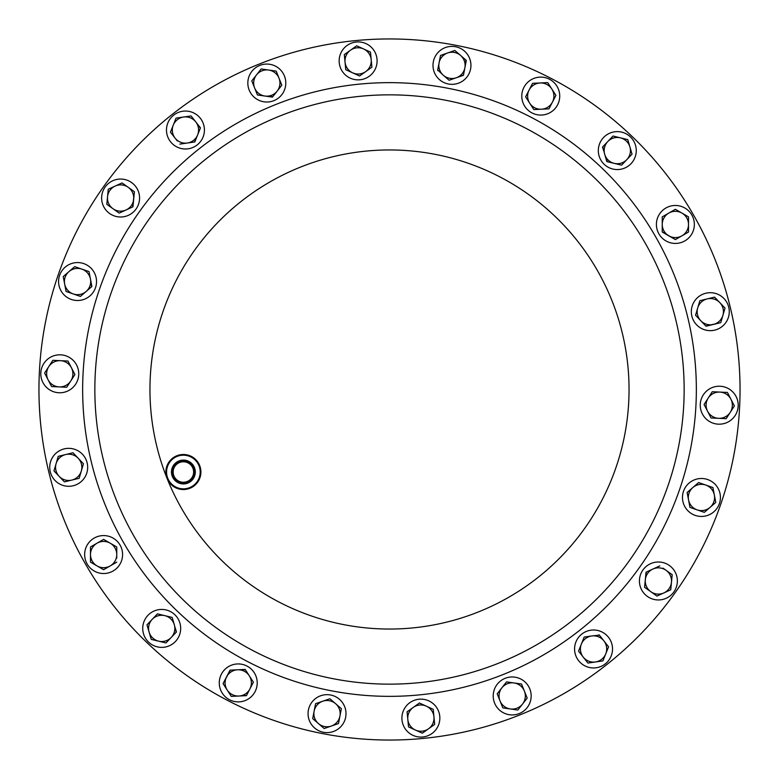 <?xml version="1.0" encoding="UTF-8"?>
<svg xmlns="http://www.w3.org/2000/svg" width="779" height="779" viewBox="0 0 779 779"><rect width="100%" height="100%" fill="white"/><g stroke="black" fill="none" stroke-linecap="round" stroke-linejoin="round"><path stroke-width="1.17" d="M187.194 481.519A10.234 10.234 0 0 0 192.89 468.208A10.234 10.234 0 0 0 179.589 462.512A10.234 10.234 0 0 0 173.883 475.823A10.234 10.234 0 0 0 187.194 481.519M187.661 482.678A11.49 11.49 0 0 0 194.059 467.741A11.49 11.49 0 0 0 179.121 461.353A11.49 11.49 0 0 0 172.724 476.281A11.49 11.49 0 0 0 187.661 482.678M187.457 482.182A10.955 10.955 0 0 0 193.552 467.945A10.955 10.955 0 0 0 179.316 461.85A10.955 10.955 0 0 0 173.22 476.086A10.955 10.955 0 0 0 187.457 482.182M187.817 483.077A11.919 11.919 0 0 0 194.458 467.585A11.919 11.919 0 0 0 178.956 460.954A11.919 11.919 0 0 0 172.325 476.446A11.919 11.919 0 0 0 187.817 483.077M113.111 570.988A18.978 18.978 0 0 0 120.054 545.066A18.978 18.978 0 0 0 94.132 538.114A18.978 18.978 0 0 0 87.19 564.035A18.978 18.978 0 0 0 113.111 570.988M519.788 714.937A350.55 350.55 0 0 1 64.063 519.788A350.55 350.55 0 0 1 259.212 64.063A350.55 350.55 0 0 1 714.937 259.212A350.55 350.55 0 0 1 519.788 714.937M665.889 208.012A18.978 18.978 0 0 0 658.946 233.934A18.978 18.978 0 0 0 684.868 240.886A18.978 18.978 0 0 0 691.81 214.965A18.978 18.978 0 0 0 665.889 208.012M58.873 392.752A18.978 18.978 0 0 0 78.728 374.699A18.978 18.978 0 0 0 60.674 354.834A18.978 18.978 0 0 0 40.82 372.888A18.978 18.978 0 0 0 58.873 392.752M720.127 386.248A18.978 18.978 0 0 0 700.272 404.301A18.978 18.978 0 0 0 718.326 424.166A18.978 18.978 0 0 0 738.18 406.112A18.978 18.978 0 0 0 720.127 386.248M439.765 716.3A18.978 18.978 0 0 0 419.073 699.221A18.978 18.978 0 0 0 401.983 719.913A18.978 18.978 0 0 0 422.685 736.992A18.978 18.978 0 0 0 439.765 716.3M339.235 62.7A18.978 18.978 0 0 0 359.927 79.779A18.978 18.978 0 0 0 377.017 59.087A18.978 18.978 0 0 0 356.315 42.008A18.978 18.978 0 0 0 339.235 62.7M255.103 691.606A18.978 18.978 0 0 0 246.933 666.035A18.978 18.978 0 0 0 221.372 674.215A18.978 18.978 0 0 0 229.542 699.776A18.978 18.978 0 0 0 255.103 691.606M523.897 87.394A18.978 18.978 0 0 0 532.067 112.965A18.978 18.978 0 0 0 557.628 104.785A18.978 18.978 0 0 0 549.458 79.224A18.978 18.978 0 0 0 523.897 87.394M109.596 213.485A18.978 18.978 0 0 0 136.062 209.025A18.978 18.978 0 0 0 131.612 182.568A18.978 18.978 0 0 0 105.146 187.018A18.978 18.978 0 0 0 109.596 213.485M669.404 565.515A18.978 18.978 0 0 0 642.938 569.975A18.978 18.978 0 0 0 647.388 596.432A18.978 18.978 0 0 0 673.854 591.982A18.978 18.978 0 0 0 669.404 565.515M433.338 61.775A18.978 18.978 0 0 0 448.383 83.996A18.978 18.978 0 0 0 470.604 68.951A18.978 18.978 0 0 0 455.559 46.73A18.978 18.978 0 0 0 433.338 61.775M345.662 717.225A18.978 18.978 0 0 0 330.617 695.004A18.978 18.978 0 0 0 308.396 710.049A18.978 18.978 0 0 0 323.441 732.27A18.978 18.978 0 0 0 345.662 717.225M249.192 90.101A18.978 18.978 0 0 0 273.867 100.666A18.978 18.978 0 0 0 284.432 75.991A18.978 18.978 0 0 0 259.758 65.426A18.978 18.978 0 0 0 249.192 90.101M529.808 688.899A18.978 18.978 0 0 0 505.133 678.334A18.978 18.978 0 0 0 494.568 703.009A18.978 18.978 0 0 0 519.242 713.574A18.978 18.978 0 0 0 529.808 688.899M608.467 637.251A18.978 18.978 0 0 0 581.825 634.057A18.978 18.978 0 0 0 578.641 660.709A18.978 18.978 0 0 0 605.283 663.893A18.978 18.978 0 0 0 608.467 637.251M170.533 141.749A18.978 18.978 0 0 0 197.175 144.943A18.978 18.978 0 0 0 200.359 118.291A18.978 18.978 0 0 0 173.717 115.107A18.978 18.978 0 0 0 170.533 141.749M603.559 137.503A18.978 18.978 0 0 0 604.202 164.33A18.978 18.978 0 0 0 631.029 163.687A18.978 18.978 0 0 0 630.396 136.861A18.978 18.978 0 0 0 603.559 137.503M175.441 641.497A18.978 18.978 0 0 0 174.798 614.67A18.978 18.978 0 0 0 147.971 615.313A18.978 18.978 0 0 0 148.604 642.139A18.978 18.978 0 0 0 175.441 641.497M707.653 479.533A18.978 18.978 0 0 0 683.514 491.257A18.978 18.978 0 0 0 695.238 515.396A18.978 18.978 0 0 0 719.377 503.672A18.978 18.978 0 0 0 707.653 479.533M71.347 299.467A18.978 18.978 0 0 0 95.486 287.743A18.978 18.978 0 0 0 83.762 263.604A18.978 18.978 0 0 0 59.623 275.328A18.978 18.978 0 0 0 71.347 299.467M705.823 293.235A18.978 18.978 0 0 0 691.859 316.147A18.978 18.978 0 0 0 714.771 330.121A18.978 18.978 0 0 0 728.735 307.199A18.978 18.978 0 0 0 705.823 293.235M73.177 485.765A18.978 18.978 0 0 0 87.141 462.853A18.978 18.978 0 0 0 64.229 448.879A18.978 18.978 0 0 0 50.265 471.801A18.978 18.978 0 0 0 73.177 485.765M499.008 663.046A294.647 294.647 0 0 1 115.954 499.008A294.647 294.647 0 0 1 279.992 115.954A294.647 294.647 0 0 1 663.046 279.992A294.647 294.647 0 0 1 499.008 663.046A294.647 294.647 0 0 1 115.954 499.008A294.647 294.647 0 0 1 279.992 115.954M189.901 488.287A17.527 17.527 0 0 1 167.115 478.53A17.527 17.527 0 0 1 176.872 455.744A17.527 17.527 0 0 1 199.658 465.501A17.527 17.527 0 0 1 189.901 488.287M177.135 456.397A16.826 16.826 0 0 0 167.767 478.267A16.826 16.826 0 0 0 189.638 487.635A16.826 16.826 0 0 0 199.005 465.764A16.826 16.826 0 0 0 177.135 456.397M80.88 296.03L80.422 296.429L73.255 293.946A13.136 13.136 0 0 0 86.157 291.463L91.883 286.497L89.02 271.598L81.853 269.125A13.136 13.136 0 0 1 90.452 279.048L89.02 271.598L74.687 266.642L68.951 271.608L63.226 276.574L66.088 291.463L73.255 293.946A13.136 13.136 0 0 1 68.951 271.608A13.136 13.136 0 0 1 87.482 272.932M226.562 676.883A13.136 13.136 0 0 1 237.614 669.784L230.039 670.144L223.086 683.631L231.285 696.387L246.437 695.666L249.913 688.928A13.136 13.136 0 0 1 227.186 690.009A13.136 13.136 0 0 1 231.139 671.858M65.611 454.556A13.136 13.136 0 0 1 81.308 471.022L83.441 463.748L72.973 452.774L58.24 456.348L56.098 463.622A13.136 13.136 0 0 1 65.611 454.556L58.24 456.348L58.065 456.932M59.194 476.388A13.136 13.136 0 0 1 56.098 463.622L53.965 470.896L59.194 476.388L64.433 481.88L71.804 480.088A13.136 13.136 0 0 1 59.194 476.388M80.325 474.372L79.166 478.296L71.804 480.088A13.136 13.136 0 0 0 81.308 471.022L79.166 478.296L75.339 479.231M713.389 324.444A13.136 13.136 0 0 1 697.692 307.978L695.559 315.252L706.027 326.226L720.76 322.652L722.902 315.378A13.136 13.136 0 0 1 713.389 324.444M719.806 302.612A13.136 13.136 0 0 1 722.902 315.378L725.035 308.104L719.806 302.612L714.567 297.12L707.196 298.912A13.136 13.136 0 0 1 719.806 302.612M707.196 298.912A13.136 13.136 0 0 0 697.692 307.978L699.834 300.704L707.196 298.912L699.834 300.704L695.559 315.252L700.788 320.744M91.659 286.691L90.452 279.048A13.136 13.136 0 0 1 86.157 291.463L80.422 296.429L76.702 295.134M697.147 509.875A13.136 13.136 0 0 1 692.843 487.537L687.117 492.503L689.98 507.402L704.313 512.358L710.049 507.392A13.136 13.136 0 0 1 697.147 509.875L704.313 512.358L715.774 502.426L714.343 494.977A13.136 13.136 0 0 1 710.049 507.392L715.774 502.426M713.652 491.403L712.912 487.537L698.578 482.571L705.745 485.054A13.136 13.136 0 0 1 714.343 494.977L712.912 487.537L705.745 485.054A13.136 13.136 0 0 0 692.843 487.537L698.578 482.571L692.843 487.537M152.197 619.344A13.136 13.136 0 0 1 174.301 624.709L172.169 617.426L157.436 613.852L146.968 624.826L149.101 632.11A13.136 13.136 0 0 1 152.197 619.344L146.968 624.826L151.243 639.384L158.604 641.166A13.136 13.136 0 0 1 149.101 632.11L151.243 639.384L165.976 642.957L171.205 637.465A13.136 13.136 0 0 1 158.604 641.166L165.976 642.957L168.702 640.104M175.285 628.049L176.444 631.983L171.205 637.465A13.136 13.136 0 0 0 174.301 624.709L176.229 632.197M626.803 159.656A13.136 13.136 0 0 1 604.699 154.291L606.831 161.574L621.564 165.148L632.032 154.174L629.899 146.89A13.136 13.136 0 0 1 626.803 159.656M620.396 137.834A13.136 13.136 0 0 1 629.899 146.89L627.757 139.616L613.024 136.043L607.795 141.535A13.136 13.136 0 0 1 620.396 137.834M603.715 150.951L602.556 147.017L607.795 141.535A13.136 13.136 0 0 0 604.699 154.291L602.771 146.803M195.772 121.904A13.136 13.136 0 0 1 187.311 143.024L194.818 141.944L200.456 127.863L191.079 115.944L183.571 117.025A13.136 13.136 0 0 1 195.772 121.904L200.349 128.145M173.25 125.146A13.136 13.136 0 0 1 183.571 117.025L176.073 118.106L170.435 132.177L175.119 138.146A13.136 13.136 0 0 1 173.25 125.146M177.369 140.999L175.119 138.146A13.136 13.136 0 0 0 187.311 143.024L179.813 144.105L187.311 143.024M583.228 657.096A13.136 13.136 0 0 1 591.689 635.976L584.182 637.056L578.544 651.137L587.921 663.056L595.429 661.975A13.136 13.136 0 0 1 583.228 657.096M605.75 653.854A13.136 13.136 0 0 1 595.429 661.975L602.927 660.894L608.565 646.823L603.881 640.854A13.136 13.136 0 0 1 605.75 653.854M598.593 634.982L599.187 634.895L603.881 640.854A13.136 13.136 0 0 0 591.689 635.976L599.382 635.138M499.991 700.837A13.136 13.136 0 0 1 514.052 682.959L506.554 681.878L497.177 693.797L502.815 707.877L510.313 708.958A13.136 13.136 0 0 1 499.991 700.837L497.177 693.797L501.861 687.838M522.514 704.07A13.136 13.136 0 0 1 510.313 708.958L517.821 710.039L527.198 698.111L524.384 691.07A13.136 13.136 0 0 1 522.514 704.07M521.56 684.03L524.384 691.07A13.136 13.136 0 0 0 514.052 682.959L521.56 684.03L514.052 682.959M279.009 78.163A13.136 13.136 0 0 1 264.948 96.041L272.446 97.122L281.823 85.203L276.185 71.123L268.687 70.042A13.136 13.136 0 0 1 279.009 78.163L276.185 71.123L261.179 68.961L256.486 74.93A13.136 13.136 0 0 1 268.687 70.042L261.179 68.961L260.799 69.438M261.491 95.544L257.44 94.97L254.616 87.93A13.136 13.136 0 0 1 256.486 74.93L251.802 80.889L254.616 87.93A13.136 13.136 0 0 0 264.948 96.041L257.44 94.97L255.97 91.309M314.132 711.149A13.136 13.136 0 0 1 335.632 703.71L329.897 698.744L315.563 703.7L312.7 718.598L318.426 723.564A13.136 13.136 0 0 1 314.132 711.149L315.563 703.7L319.293 702.415M331.328 726.047A13.136 13.136 0 0 1 318.426 723.564L324.161 728.531L338.485 723.564L339.926 716.125A13.136 13.136 0 0 1 331.328 726.047M339.926 716.125L341.358 708.676L339.926 716.125A13.136 13.136 0 0 0 335.632 703.71L341.358 708.676L335.632 703.71M464.868 67.851A13.136 13.136 0 0 1 443.368 75.29L449.103 80.256L463.437 75.3L466.3 60.402L460.574 55.436A13.136 13.136 0 0 1 464.868 67.851M447.672 52.953A13.136 13.136 0 0 1 460.574 55.436L454.839 50.469L440.515 55.436L439.074 62.875A13.136 13.136 0 0 1 447.672 52.953L454.839 50.469L460.574 55.436M438.1 70.723L437.642 70.324L439.074 62.875A13.136 13.136 0 0 0 443.368 75.29L437.701 70.032M650.777 591.68A13.136 13.136 0 0 1 652.938 569.03L646.034 572.185L644.593 587.278L656.95 596.071L663.844 592.926A13.136 13.136 0 0 1 650.777 591.68M671.469 582.225A13.136 13.136 0 0 1 663.844 592.926L670.748 589.771L672.189 574.678L666.016 570.277A13.136 13.136 0 0 1 671.469 582.225L672.189 574.678L668.976 572.39M663.046 568.164L666.016 570.277A13.136 13.136 0 0 0 652.938 569.03L659.832 565.885L652.938 569.03M128.223 187.32A13.136 13.136 0 0 1 126.062 209.97L132.966 206.815L134.407 191.722L122.05 182.929L115.156 186.074A13.136 13.136 0 0 1 128.223 187.32L122.05 182.929L115.156 186.074L108.252 189.229L107.531 196.775A13.136 13.136 0 0 1 115.156 186.074L108.252 189.229L108.193 189.823M112.984 208.723L119.168 213.115L112.984 208.723A13.136 13.136 0 0 1 107.531 196.775L106.811 204.322L112.984 208.723A13.136 13.136 0 0 0 126.062 209.97L119.168 213.115L126.062 209.97M552.438 102.117A13.136 13.136 0 0 1 529.71 103.198L533.81 109.576L548.961 108.856L555.914 95.369L551.814 88.991A13.136 13.136 0 0 1 552.438 102.117M540.139 82.973A13.136 13.136 0 0 1 551.814 88.991L547.715 82.613L540.139 82.973L532.563 83.334L529.087 90.072A13.136 13.136 0 0 1 540.139 82.973M529.087 90.072L525.611 96.82L529.087 90.072A13.136 13.136 0 0 0 529.71 103.198L525.611 96.82L529.71 103.198M249.913 688.928L253.389 682.18L249.913 688.928A13.136 13.136 0 0 0 249.29 675.802L245.19 669.424L237.614 669.784A13.136 13.136 0 0 1 249.29 675.802L253.389 682.18L249.29 675.802M366.753 50.392L370.473 52.096L371.193 59.642A13.136 13.136 0 0 1 352.663 72.837L359.567 75.991L371.914 67.189L370.473 52.096L363.579 48.95A13.136 13.136 0 0 1 371.193 59.642L371.914 67.189L368.71 69.477M350.501 50.197A13.136 13.136 0 0 1 363.579 48.95L356.685 45.795L350.501 50.197L344.328 54.598L345.048 62.145A13.136 13.136 0 0 1 350.501 50.197M345.048 62.145A13.136 13.136 0 0 0 352.663 72.837L345.769 69.691L345.048 62.145M407.807 719.358A13.136 13.136 0 0 1 426.337 706.163L419.433 703.009L407.086 711.811L408.527 726.904L415.421 730.05A13.136 13.136 0 0 1 407.807 719.358M428.499 728.803A13.136 13.136 0 0 1 415.421 730.05L422.315 733.205L428.499 728.803L434.672 724.402L433.952 716.855A13.136 13.136 0 0 1 428.499 728.803L422.315 733.205L408.527 726.904M433.231 709.309L433.952 716.855A13.136 13.136 0 0 0 426.337 706.163L433.231 709.309L426.337 706.163M718.598 418.323A13.136 13.136 0 0 1 708.179 398.108L704.08 404.486L711.032 417.963L726.174 418.683L730.274 412.305A13.136 13.136 0 0 1 718.598 418.323M730.897 399.189A13.136 13.136 0 0 1 730.274 412.305L734.373 405.927L727.43 392.45L719.854 392.09A13.136 13.136 0 0 1 730.897 399.189L727.43 392.45M719.854 392.09A13.136 13.136 0 0 0 708.179 398.108L712.279 391.73L719.854 392.09M60.402 360.677A13.136 13.136 0 0 1 70.821 380.892L74.92 374.514L67.968 361.037L52.826 360.317L48.726 366.695A13.136 13.136 0 0 1 60.402 360.677M48.103 379.811A13.136 13.136 0 0 1 48.726 366.695L44.627 373.073L51.57 386.55L59.146 386.91A13.136 13.136 0 0 1 48.103 379.811L51.57 386.55M66.721 387.27L59.146 386.91A13.136 13.136 0 0 0 70.821 380.892L66.721 387.27L70.821 380.892M681.946 235.823A13.136 13.136 0 0 1 662.238 224.449L662.238 232.035L675.374 239.611L688.509 232.035L688.509 224.449A13.136 13.136 0 0 1 681.946 235.823M681.946 213.076A13.136 13.136 0 0 1 688.509 224.449L688.509 216.864L675.374 209.288L668.81 213.076A13.136 13.136 0 0 1 681.946 213.076M662.238 216.864L668.81 213.076A13.136 13.136 0 0 0 662.238 224.449L662.238 216.864L662.238 224.449M69.146 453.699L72.973 452.774L78.212 458.256M68.26 480.945L64.433 481.88L53.965 470.896L56.098 463.622M720.468 322.72L705.813 326.012M710.74 298.055L714.567 297.12L725.035 308.104L722.902 315.378M720.935 322.068L720.76 322.652M69.818 292.758L66.088 291.463L63.226 276.574L74.687 266.642L78.406 267.937M687.117 492.503L690.097 489.923M689.98 507.402L688.548 499.952M157.436 613.852L164.797 615.644M631.827 154.388L621.564 165.148L617.737 164.213M613.024 136.043L627.757 139.616L628.877 143.404M629.899 146.89L632.032 154.174M607.795 141.535L612.81 136.257M607.416 161.711L605.721 157.786M170.435 132.177L176.073 118.106L191.079 115.944M197.642 134.903L194.526 141.982M603.881 640.854L608.565 646.823L602.927 660.894L587.921 663.056L578.544 651.137L584.182 637.056L591.689 635.976M527.198 698.111L517.821 710.039L510.313 708.958M503.409 707.965L502.815 707.877M504.023 685.092L506.554 681.878L510.449 682.433M254.616 87.93L251.802 80.889L256.486 74.93M272.825 96.645L268.551 96.567M281.823 85.203L277.139 91.162M338.485 723.564L324.161 728.531L318.426 723.564M315.787 721.276L312.7 718.598M322.73 701.227L329.897 698.744L332.876 701.324M465.852 60.012L465.56 64.277M463.495 74.998L459.707 76.585M439.074 62.875L440.515 55.436M456.27 77.773L449.103 80.256L443.368 75.29M670.748 589.771L656.95 596.071L644.593 587.278L644.973 583.354M645.314 579.732L646.317 572.059M131.193 189.433L134.407 191.722L132.683 206.941M110.024 206.61L106.811 204.322L107.531 196.775M555.583 94.863L555.914 95.369L548.961 108.856L545.027 109.041M532.563 83.334L547.715 82.613L551.814 88.991M537.899 109.381L533.81 109.576L531.677 106.256M223.232 683.358L230.341 670.135M231.285 696.387L229.162 693.067M227.186 690.009L223.086 683.631M246.573 695.394L238.861 696.027M237.614 669.784L245.356 669.677M344.698 58.522L344.328 54.598L356.685 45.795L363.579 48.95M360.054 75.641L359.567 75.991L352.663 72.837M346.314 69.944L345.769 69.691M407.086 711.811L419.433 703.009L423.026 704.644M734.373 405.927L726.174 418.683M707.556 411.224L704.08 404.486L712.279 391.73M44.9 373.608L44.627 373.073L52.826 360.317M67.968 361.037L69.779 364.543M74.648 373.978L74.92 374.514M675.374 209.288L688.509 216.864L688.509 232.035L675.374 239.611L662.238 231.733M668.81 213.076L675.111 209.434M116.762 558.037L116.762 554.551A13.136 13.136 0 0 1 97.054 565.924L103.626 569.712L110.19 565.924L103.626 569.712L97.054 565.924A13.136 13.136 0 0 1 90.491 554.551L90.491 562.136L90.491 554.551A13.136 13.136 0 0 1 110.19 543.177A13.136 13.136 0 0 1 116.762 554.551L116.762 547.267M90.491 546.965L103.626 539.389L116.762 546.965L103.626 539.389L90.491 546.965L90.491 554.551M90.491 562.136L97.054 565.924M110.19 565.924L116.762 562.136M275.454 104.629A306.848 306.848 0 0 1 674.371 275.454A306.848 306.848 0 0 1 503.546 674.371A306.848 306.848 0 0 1 104.629 503.546A306.848 306.848 0 0 1 275.454 104.629M167.115 478.53A239.542 239.542 0 0 1 300.47 167.115A239.542 239.542 0 0 1 611.885 300.47A239.542 239.542 0 0 1 478.53 611.885A239.542 239.542 0 0 1 167.115 478.53"/></g></svg>
